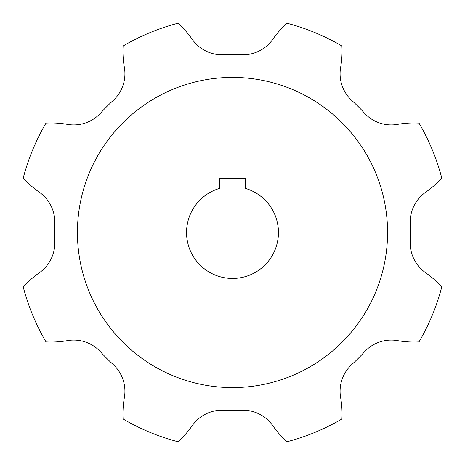 <?xml version="1.0" encoding="UTF-8"?>
<svg xmlns="http://www.w3.org/2000/svg" width="465" height="465" viewBox="0 0 465 465"><rect width="100%" height="100%" fill="white"/><g stroke="black" fill="none" stroke-linecap="round" stroke-linejoin="round"><path stroke-width="0.7" d="M46 123.08A216.231 216.231 0 0 0 23.25 177.996A93.825 93.825 0 0 0 39.263 192.185A36.491 36.491 0 0 1 54.777 223.851A177.932 177.932 0 0 0 54.777 241.149A36.491 36.491 0 0 1 39.263 272.816A93.825 93.825 0 0 0 23.25 287.004A216.231 216.231 0 0 0 46 341.92A93.825 93.825 0 0 0 67.355 340.636A36.491 36.491 0 0 1 100.713 352.051A177.932 177.932 0 0 0 112.949 364.287A36.491 36.491 0 0 1 124.364 397.645A93.825 93.825 0 0 0 123.08 419A216.231 216.231 0 0 0 177.996 441.75A93.825 93.825 0 0 0 192.185 425.737A36.491 36.491 0 0 1 223.851 410.223A177.932 177.932 0 0 0 241.149 410.223A36.491 36.491 0 0 1 272.816 425.737A93.825 93.825 0 0 0 287.004 441.75A216.231 216.231 0 0 0 341.92 419A93.825 93.825 0 0 0 340.636 397.645A36.491 36.491 0 0 1 352.051 364.287A177.932 177.932 0 0 0 364.287 352.051A36.491 36.491 0 0 1 397.645 340.636A93.825 93.825 0 0 0 419 341.92A216.231 216.231 0 0 0 441.75 287.004A93.825 93.825 0 0 0 425.737 272.816A36.491 36.491 0 0 1 410.223 241.149A177.932 177.932 0 0 0 410.223 223.851A36.491 36.491 0 0 1 425.737 192.185A93.825 93.825 0 0 0 441.75 177.996A216.231 216.231 0 0 0 419 123.08A93.825 93.825 0 0 0 397.645 124.364A36.491 36.491 0 0 1 364.287 112.949A177.932 177.932 0 0 0 352.051 100.713A36.491 36.491 0 0 1 340.636 67.355A93.825 93.825 0 0 0 341.92 46A216.231 216.231 0 0 0 287.004 23.25A93.825 93.825 0 0 0 272.816 39.263A36.491 36.491 0 0 1 241.149 54.777A177.932 177.932 0 0 0 223.851 54.777A36.491 36.491 0 0 1 192.185 39.263A93.825 93.825 0 0 0 177.996 23.25A216.231 216.231 0 0 0 123.08 46A93.825 93.825 0 0 0 124.364 67.355A36.491 36.491 0 0 1 112.949 100.713A177.932 177.932 0 0 0 100.713 112.949A36.491 36.491 0 0 1 67.355 124.364A93.825 93.825 0 0 0 46 123.08A216.231 216.231 0 0 0 23.25 177.996A93.825 93.825 0 0 0 39.263 192.185A36.491 36.491 0 0 1 54.777 223.851A177.932 177.932 0 0 0 54.777 241.149A36.491 36.491 0 0 1 39.263 272.816A93.825 93.825 0 0 0 23.25 287.004A216.231 216.231 0 0 0 46 341.92A93.825 93.825 0 0 0 67.355 340.636A36.491 36.491 0 0 1 100.713 352.051A177.932 177.932 0 0 0 112.949 364.287A36.491 36.491 0 0 1 124.364 397.645A93.825 93.825 0 0 0 123.08 419A216.231 216.231 0 0 0 177.996 441.75A93.825 93.825 0 0 0 192.185 425.737A36.491 36.491 0 0 1 223.851 410.223A177.932 177.932 0 0 0 241.149 410.223A36.491 36.491 0 0 1 272.816 425.737A93.825 93.825 0 0 0 287.004 441.75A216.231 216.231 0 0 0 341.92 419A93.825 93.825 0 0 0 340.636 397.645A36.491 36.491 0 0 1 352.051 364.287A177.932 177.932 0 0 0 364.287 352.051A36.491 36.491 0 0 1 397.645 340.636A93.825 93.825 0 0 0 419 341.92A216.231 216.231 0 0 0 441.75 287.004A93.825 93.825 0 0 0 425.737 272.816A36.491 36.491 0 0 1 410.223 241.149A177.932 177.932 0 0 0 410.223 223.851A36.491 36.491 0 0 1 425.737 192.185A93.825 93.825 0 0 0 441.75 177.996A216.231 216.231 0 0 0 419 123.08A93.825 93.825 0 0 0 397.645 124.364A36.491 36.491 0 0 1 364.287 112.949A177.932 177.932 0 0 0 352.051 100.713A36.491 36.491 0 0 1 340.636 67.355A93.825 93.825 0 0 0 341.92 46A216.231 216.231 0 0 0 287.004 23.25A93.825 93.825 0 0 0 272.816 39.263A36.491 36.491 0 0 1 241.149 54.777A177.932 177.932 0 0 0 223.851 54.777A36.491 36.491 0 0 1 192.185 39.263A93.825 93.825 0 0 0 177.996 23.25A216.231 216.231 0 0 0 123.08 46A93.825 93.825 0 0 0 124.364 67.355A36.491 36.491 0 0 1 112.949 100.713A177.932 177.932 0 0 0 100.713 112.949A36.491 36.491 0 0 1 67.355 124.364A93.825 93.825 0 0 0 46 123.08M375.772 291.846A155.078 155.078 0 0 0 291.846 89.228A155.078 155.078 0 0 0 89.228 173.154A155.078 155.078 0 0 0 173.154 375.772A155.078 155.078 0 0 0 375.772 291.846A155.078 155.078 0 0 0 291.846 89.228A155.078 155.078 0 0 0 89.228 173.154A155.078 155.078 0 0 0 173.154 375.772A155.078 155.078 0 0 0 375.772 291.846M245.532 188.435A45.948 45.948 0 0 1 269.909 259.179A45.948 45.948 0 0 1 195.091 259.179A45.948 45.948 0 0 1 219.468 188.435L219.468 178.234L245.532 178.234L245.532 188.435A45.948 45.948 0 0 1 269.909 259.179A45.948 45.948 0 0 1 195.091 259.179A45.948 45.948 0 0 1 219.468 188.435L219.468 178.234L245.532 178.234L245.532 188.435"/></g></svg>
